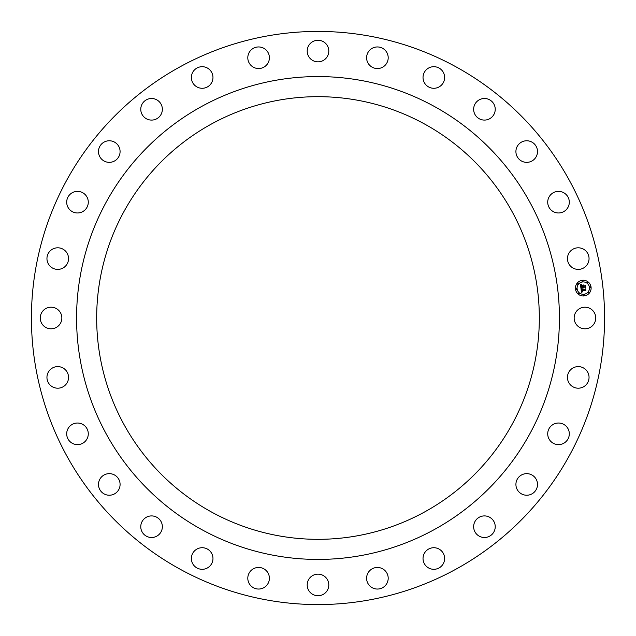 <?xml version="1.0" encoding="UTF-8"?>
<svg xmlns="http://www.w3.org/2000/svg" width="636" height="636" viewBox="0 0 636 636"><rect width="100%" height="100%" fill="white"/><g stroke="black" fill="none" stroke-linecap="round" stroke-linejoin="round"><path stroke-width="0.48" stroke-dasharray="3.18 2.39" d="M575.477 312.825A10.796 10.796 0 0 1 590.121 308.524A10.796 10.796 0 0 1 594.422 323.175A10.796 10.796 0 0 1 579.77 327.476A10.796 10.796 0 0 1 575.477 312.825M66.51 455.392A286.574 286.574 0 0 0 455.392 569.49A286.574 286.574 0 0 0 569.49 180.608A286.574 286.574 0 0 0 180.608 66.51A286.574 286.574 0 0 0 66.51 455.392M512.234 424.109A221.328 221.328 0 0 1 211.891 512.234A221.328 221.328 0 0 1 123.766 211.891A221.328 221.328 0 0 1 424.109 123.766A221.328 221.328 0 0 1 512.234 424.109M106.125 433.744A241.434 241.434 0 0 0 433.744 529.875A241.434 241.434 0 0 0 529.875 202.256A241.434 241.434 0 0 0 202.256 106.125A241.434 241.434 0 0 0 106.125 433.744M567.869 255.664A10.796 10.796 0 0 0 575.318 268.988A10.796 10.796 0 0 0 588.642 261.539A10.796 10.796 0 0 0 581.193 248.207A10.796 10.796 0 0 0 567.869 255.664M547.731 201.62A10.796 10.796 0 0 0 557.955 212.957A10.796 10.796 0 0 0 569.292 202.725A10.796 10.796 0 0 0 559.06 191.396A10.796 10.796 0 0 0 547.731 201.62M516.074 153.419A10.796 10.796 0 0 0 528.572 162.196A10.796 10.796 0 0 0 537.341 149.699A10.796 10.796 0 0 0 524.851 140.93A10.796 10.796 0 0 0 516.074 153.419M474.488 113.47A10.796 10.796 0 0 0 488.615 119.242A10.796 10.796 0 0 0 494.395 105.115A10.796 10.796 0 0 0 480.26 99.335A10.796 10.796 0 0 0 474.488 113.47M425.047 83.777A10.796 10.796 0 0 0 440.112 86.265A10.796 10.796 0 0 0 442.6 71.2A10.796 10.796 0 0 0 427.535 68.712A10.796 10.796 0 0 0 425.047 83.777M370.247 65.834A10.796 10.796 0 0 0 385.488 64.904A10.796 10.796 0 0 0 384.557 49.664A10.796 10.796 0 0 0 369.317 50.594A10.796 10.796 0 0 0 370.247 65.834M312.825 60.523A10.796 10.796 0 0 0 327.476 56.23A10.796 10.796 0 0 0 323.175 41.578A10.796 10.796 0 0 0 308.524 45.879A10.796 10.796 0 0 0 312.825 60.523M255.664 68.132A10.796 10.796 0 0 0 268.988 60.682A10.796 10.796 0 0 0 261.539 47.358A10.796 10.796 0 0 0 248.207 54.807A10.796 10.796 0 0 0 255.664 68.132M201.62 88.269A10.796 10.796 0 0 0 212.957 78.045A10.796 10.796 0 0 0 202.725 66.708A10.796 10.796 0 0 0 191.396 76.94A10.796 10.796 0 0 0 201.62 88.269M153.419 119.926A10.796 10.796 0 0 0 162.196 107.428A10.796 10.796 0 0 0 149.699 98.659A10.796 10.796 0 0 0 140.93 111.149A10.796 10.796 0 0 0 153.419 119.926M113.47 161.512A10.796 10.796 0 0 0 119.242 147.385A10.796 10.796 0 0 0 105.115 141.605A10.796 10.796 0 0 0 99.335 155.741A10.796 10.796 0 0 0 113.47 161.512M83.777 210.953A10.796 10.796 0 0 0 86.265 195.888A10.796 10.796 0 0 0 71.2 193.4A10.796 10.796 0 0 0 68.712 208.465A10.796 10.796 0 0 0 83.777 210.953M65.834 265.753A10.796 10.796 0 0 0 64.904 250.512A10.796 10.796 0 0 0 49.664 251.443A10.796 10.796 0 0 0 50.594 266.683A10.796 10.796 0 0 0 65.834 265.753M60.523 323.175A10.796 10.796 0 0 0 56.23 308.524A10.796 10.796 0 0 0 41.578 312.825A10.796 10.796 0 0 0 45.879 327.476A10.796 10.796 0 0 0 60.523 323.175M68.132 380.336A10.796 10.796 0 0 0 60.682 367.012A10.796 10.796 0 0 0 47.358 374.461A10.796 10.796 0 0 0 54.807 387.793A10.796 10.796 0 0 0 68.132 380.336M88.269 434.38A10.796 10.796 0 0 0 78.045 423.043A10.796 10.796 0 0 0 66.708 433.275A10.796 10.796 0 0 0 76.94 444.604A10.796 10.796 0 0 0 88.269 434.38M119.926 482.581A10.796 10.796 0 0 0 107.428 473.804A10.796 10.796 0 0 0 98.659 486.302A10.796 10.796 0 0 0 111.149 495.07A10.796 10.796 0 0 0 119.926 482.581M161.512 522.53A10.796 10.796 0 0 0 147.385 516.758A10.796 10.796 0 0 0 141.605 530.885A10.796 10.796 0 0 0 155.741 536.665A10.796 10.796 0 0 0 161.512 522.53M210.953 552.223A10.796 10.796 0 0 0 195.888 549.735A10.796 10.796 0 0 0 193.4 564.8A10.796 10.796 0 0 0 208.465 567.288A10.796 10.796 0 0 0 210.953 552.223M265.753 570.166A10.796 10.796 0 0 0 250.512 571.096A10.796 10.796 0 0 0 251.443 586.336A10.796 10.796 0 0 0 266.683 585.406A10.796 10.796 0 0 0 265.753 570.166M323.175 575.477A10.796 10.796 0 0 0 308.524 579.77A10.796 10.796 0 0 0 312.825 594.422A10.796 10.796 0 0 0 327.476 590.121A10.796 10.796 0 0 0 323.175 575.477M380.336 567.869A10.796 10.796 0 0 0 367.012 575.318A10.796 10.796 0 0 0 374.461 588.642A10.796 10.796 0 0 0 387.793 581.193A10.796 10.796 0 0 0 380.336 567.869M434.38 547.731A10.796 10.796 0 0 0 423.043 557.955A10.796 10.796 0 0 0 433.275 569.292A10.796 10.796 0 0 0 444.604 559.06A10.796 10.796 0 0 0 434.38 547.731M482.581 516.074A10.796 10.796 0 0 0 473.804 528.572A10.796 10.796 0 0 0 486.302 537.341A10.796 10.796 0 0 0 495.07 524.851A10.796 10.796 0 0 0 482.581 516.074M522.53 474.488A10.796 10.796 0 0 0 516.758 488.615A10.796 10.796 0 0 0 530.885 494.395A10.796 10.796 0 0 0 536.665 480.26A10.796 10.796 0 0 0 522.53 474.488M552.223 425.047A10.796 10.796 0 0 0 549.735 440.112A10.796 10.796 0 0 0 564.8 442.6A10.796 10.796 0 0 0 567.288 427.535A10.796 10.796 0 0 0 552.223 425.047M570.166 370.247A10.796 10.796 0 0 0 571.096 385.488A10.796 10.796 0 0 0 586.336 384.557A10.796 10.796 0 0 0 585.406 369.317A10.796 10.796 0 0 0 570.166 370.247M581.288 287.552L580.899 288.06L580.501 284.523L581.582 284.96L581.05 286.884L582.648 286.701L581.217 286.653L581.407 285.198L581.296 286.558L582.616 286.415L581.924 285.413L583.347 285.254L582.934 286.669L585.048 285.993L585.239 287.663L584.73 287.162L583.268 287.329L583.451 287.838L583.013 287.353L583.284 288.005L582.727 287.385L581.288 287.552M581.431 292.457L580.93 288.37L582.019 288.752L581.431 290.032L585.462 289.205L585.637 290.763L585.184 290.334L581.789 290.716L582.441 291.654L581.535 290.747L581.725 291.614L582.433 291.837L581.431 292.457M581.972 285.246L583.482 284.984L581.972 285.246M581.089 288.227L582.155 288.609L581.089 288.227M580.628 284.308L581.789 284.729L580.628 284.308M581.733 289.006L581.686 289.762L585.112 289.38L585.692 288.768L585.891 290.509L585.621 288.967L581.598 289.881L581.733 289.006M583.029 285.755L583.188 286.343L584.651 286.184L585.327 285.5L585.549 287.472L585.255 285.699L583.109 286.439L583.029 285.755M582.393 280.309A7.855 7.855 0 0 0 575.469 288.99A7.855 7.855 0 0 0 584.15 295.915A7.855 7.855 0 0 0 591.075 287.234A7.855 7.855 0 0 0 582.393 280.309M583.959 294.261A6.185 6.185 0 0 0 589.413 287.416A6.185 6.185 0 0 0 582.576 281.963A6.185 6.185 0 0 0 577.122 288.808A6.185 6.185 0 0 0 583.959 294.261M576.351 289.372A0.477 0.477 0 0 0 576.765 288.847A0.477 0.477 0 0 0 576.24 288.426A0.477 0.477 0 0 0 575.818 288.951A0.477 0.477 0 0 0 576.351 289.372M582.536 281.613A0.477 0.477 0 0 0 582.958 281.08A0.477 0.477 0 0 0 582.433 280.667A0.477 0.477 0 0 0 582.012 281.192A0.477 0.477 0 0 0 582.536 281.613M577.838 284.205A0.477 0.477 0 0 0 578.251 283.68A0.477 0.477 0 0 0 577.727 283.266A0.477 0.477 0 0 0 577.305 283.791A0.477 0.477 0 0 0 577.838 284.205M590.295 287.798A0.477 0.477 0 0 0 590.717 287.273A0.477 0.477 0 0 0 590.192 286.852A0.477 0.477 0 0 0 589.771 287.377A0.477 0.477 0 0 0 590.295 287.798M587.696 283.1A0.477 0.477 0 0 0 588.117 282.567A0.477 0.477 0 0 0 587.592 282.153A0.477 0.477 0 0 0 587.171 282.678A0.477 0.477 0 0 0 587.696 283.1M583.999 294.611A0.477 0.477 0 0 0 583.578 295.136A0.477 0.477 0 0 0 584.11 295.557A0.477 0.477 0 0 0 584.524 295.032A0.477 0.477 0 0 0 583.999 294.611M578.84 293.124A0.477 0.477 0 0 0 578.418 293.649A0.477 0.477 0 0 0 578.943 294.07A0.477 0.477 0 0 0 579.364 293.546A0.477 0.477 0 0 0 578.84 293.124M588.705 292.011A0.477 0.477 0 0 0 588.284 292.544A0.477 0.477 0 0 0 588.809 292.958A0.477 0.477 0 0 0 589.23 292.433A0.477 0.477 0 0 0 588.705 292.011"/><path stroke-width="0.95" d="M575.477 312.825A10.796 10.796 0 0 1 590.121 308.524A10.796 10.796 0 0 1 594.422 323.175A10.796 10.796 0 0 1 579.77 327.476A10.796 10.796 0 0 1 575.477 312.825M66.51 455.392A286.574 286.574 0 0 0 455.392 569.49A286.574 286.574 0 0 0 569.49 180.608A286.574 286.574 0 0 0 180.608 66.51A286.574 286.574 0 0 0 66.51 455.392M512.234 424.109A221.328 221.328 0 0 1 211.891 512.234A221.328 221.328 0 0 1 123.766 211.891A221.328 221.328 0 0 1 424.109 123.766A221.328 221.328 0 0 1 512.234 424.109M106.125 433.744A241.434 241.434 0 0 0 433.744 529.875A241.434 241.434 0 0 0 529.875 202.256A241.434 241.434 0 0 0 202.256 106.125A241.434 241.434 0 0 0 106.125 433.744M567.869 255.664A10.796 10.796 0 0 1 581.193 248.207A10.796 10.796 0 0 1 588.642 261.539A10.796 10.796 0 0 1 575.318 268.988A10.796 10.796 0 0 1 567.869 255.664M547.731 201.62A10.796 10.796 0 0 1 559.06 191.396A10.796 10.796 0 0 1 569.292 202.725A10.796 10.796 0 0 1 557.955 212.957A10.796 10.796 0 0 1 547.731 201.62M516.074 153.419A10.796 10.796 0 0 1 524.851 140.93A10.796 10.796 0 0 1 537.341 149.699A10.796 10.796 0 0 1 528.572 162.196A10.796 10.796 0 0 1 516.074 153.419M474.488 113.47A10.796 10.796 0 0 1 480.26 99.335A10.796 10.796 0 0 1 494.395 105.115A10.796 10.796 0 0 1 488.615 119.242A10.796 10.796 0 0 1 474.488 113.47M425.047 83.777A10.796 10.796 0 0 1 427.535 68.712A10.796 10.796 0 0 1 442.6 71.2A10.796 10.796 0 0 1 440.112 86.265A10.796 10.796 0 0 1 425.047 83.777M370.247 65.834A10.796 10.796 0 0 1 369.317 50.594A10.796 10.796 0 0 1 384.557 49.664A10.796 10.796 0 0 1 385.488 64.904A10.796 10.796 0 0 1 370.247 65.834M312.825 60.523A10.796 10.796 0 0 1 308.524 45.879A10.796 10.796 0 0 1 323.175 41.578A10.796 10.796 0 0 1 327.476 56.23A10.796 10.796 0 0 1 312.825 60.523M255.664 68.132A10.796 10.796 0 0 1 248.207 54.807A10.796 10.796 0 0 1 261.539 47.358A10.796 10.796 0 0 1 268.988 60.682A10.796 10.796 0 0 1 255.664 68.132M201.62 88.269A10.796 10.796 0 0 1 191.396 76.94A10.796 10.796 0 0 1 202.725 66.708A10.796 10.796 0 0 1 212.957 78.045A10.796 10.796 0 0 1 201.62 88.269M153.419 119.926A10.796 10.796 0 0 1 140.93 111.149A10.796 10.796 0 0 1 149.699 98.659A10.796 10.796 0 0 1 162.196 107.428A10.796 10.796 0 0 1 153.419 119.926M113.47 161.512A10.796 10.796 0 0 1 99.335 155.741A10.796 10.796 0 0 1 105.115 141.605A10.796 10.796 0 0 1 119.242 147.385A10.796 10.796 0 0 1 113.47 161.512M83.777 210.953A10.796 10.796 0 0 1 68.712 208.465A10.796 10.796 0 0 1 71.2 193.4A10.796 10.796 0 0 1 86.265 195.888A10.796 10.796 0 0 1 83.777 210.953M65.834 265.753A10.796 10.796 0 0 1 50.594 266.683A10.796 10.796 0 0 1 49.664 251.443A10.796 10.796 0 0 1 64.904 250.512A10.796 10.796 0 0 1 65.834 265.753M60.523 323.175A10.796 10.796 0 0 1 45.879 327.476A10.796 10.796 0 0 1 41.578 312.825A10.796 10.796 0 0 1 56.23 308.524A10.796 10.796 0 0 1 60.523 323.175M68.132 380.336A10.796 10.796 0 0 1 54.807 387.793A10.796 10.796 0 0 1 47.358 374.461A10.796 10.796 0 0 1 60.682 367.012A10.796 10.796 0 0 1 68.132 380.336M88.269 434.38A10.796 10.796 0 0 1 76.94 444.604A10.796 10.796 0 0 1 66.708 433.275A10.796 10.796 0 0 1 78.045 423.043A10.796 10.796 0 0 1 88.269 434.38M119.926 482.581A10.796 10.796 0 0 1 111.149 495.07A10.796 10.796 0 0 1 98.659 486.302A10.796 10.796 0 0 1 107.428 473.804A10.796 10.796 0 0 1 119.926 482.581M161.512 522.53A10.796 10.796 0 0 1 155.741 536.665A10.796 10.796 0 0 1 141.605 530.885A10.796 10.796 0 0 1 147.385 516.758A10.796 10.796 0 0 1 161.512 522.53M210.953 552.223A10.796 10.796 0 0 1 208.465 567.288A10.796 10.796 0 0 1 193.4 564.8A10.796 10.796 0 0 1 195.888 549.735A10.796 10.796 0 0 1 210.953 552.223M265.753 570.166A10.796 10.796 0 0 1 266.683 585.406A10.796 10.796 0 0 1 251.443 586.336A10.796 10.796 0 0 1 250.512 571.096A10.796 10.796 0 0 1 265.753 570.166M323.175 575.477A10.796 10.796 0 0 1 327.476 590.121A10.796 10.796 0 0 1 312.825 594.422A10.796 10.796 0 0 1 308.524 579.77A10.796 10.796 0 0 1 323.175 575.477M380.336 567.869A10.796 10.796 0 0 1 387.793 581.193A10.796 10.796 0 0 1 374.461 588.642A10.796 10.796 0 0 1 367.012 575.318A10.796 10.796 0 0 1 380.336 567.869M434.38 547.731A10.796 10.796 0 0 1 444.604 559.06A10.796 10.796 0 0 1 433.275 569.292A10.796 10.796 0 0 1 423.043 557.955A10.796 10.796 0 0 1 434.38 547.731M482.581 516.074A10.796 10.796 0 0 1 495.07 524.851A10.796 10.796 0 0 1 486.302 537.341A10.796 10.796 0 0 1 473.804 528.572A10.796 10.796 0 0 1 482.581 516.074M522.53 474.488A10.796 10.796 0 0 1 536.665 480.26A10.796 10.796 0 0 1 530.885 494.395A10.796 10.796 0 0 1 516.758 488.615A10.796 10.796 0 0 1 522.53 474.488M552.223 425.047A10.796 10.796 0 0 1 567.288 427.535A10.796 10.796 0 0 1 564.8 442.6A10.796 10.796 0 0 1 549.735 440.112A10.796 10.796 0 0 1 552.223 425.047M570.166 370.247A10.796 10.796 0 0 1 585.406 369.317A10.796 10.796 0 0 1 586.336 384.557A10.796 10.796 0 0 1 571.096 385.488A10.796 10.796 0 0 1 570.166 370.247M582.393 280.309A7.855 7.855 0 0 0 575.469 288.99A7.855 7.855 0 0 0 584.15 295.915A7.855 7.855 0 0 0 591.075 287.234A7.855 7.855 0 0 0 582.393 280.309M582.576 281.963A6.185 6.185 0 0 0 577.122 288.808A6.185 6.185 0 0 0 583.959 294.261A6.185 6.185 0 0 0 589.413 287.416A6.185 6.185 0 0 0 582.576 281.963M580.986 288.394L582.019 288.752L581.431 290.032L585.462 289.205L585.637 290.763L585.184 290.334L581.789 290.716L582.441 291.654L581.535 290.747L581.725 291.614L582.433 291.837L581.431 292.457L580.986 288.394M581.193 288.172L582.155 288.609L581.193 288.172M581.733 289.038L581.686 289.762L585.112 289.38L585.692 288.768L585.891 290.509L585.621 288.967L581.598 289.881L581.733 289.038M580.501 284.523L581.582 284.96L581.05 286.884L582.648 286.701L581.217 286.653L581.407 285.198L581.296 286.558L582.616 286.415L581.924 285.413L583.347 285.254L582.934 286.669L585.048 285.993L585.239 287.663L584.73 287.162L583.268 287.329L583.451 287.838L583.013 287.353L583.284 288.005L582.727 287.385L580.899 288.06L580.501 284.523M580.803 284.316L581.789 284.729L580.803 284.316M583.482 284.984L581.972 285.246L583.482 284.984M583.188 286.343L585.327 285.5L585.549 287.472L585.255 285.699L583.109 286.439L583.109 285.651L583.188 286.343M576.24 288.426A0.477 0.477 0 0 0 575.818 288.951A0.477 0.477 0 0 0 576.351 289.372A0.477 0.477 0 0 0 576.765 288.847A0.477 0.477 0 0 0 576.24 288.426M582.433 280.667A0.477 0.477 0 0 0 582.012 281.192A0.477 0.477 0 0 0 582.536 281.613A0.477 0.477 0 0 0 582.958 281.08A0.477 0.477 0 0 0 582.433 280.667M577.727 283.266A0.477 0.477 0 0 0 577.305 283.791A0.477 0.477 0 0 0 577.838 284.205A0.477 0.477 0 0 0 578.251 283.68A0.477 0.477 0 0 0 577.727 283.266M590.192 286.852A0.477 0.477 0 0 0 589.771 287.377A0.477 0.477 0 0 0 590.295 287.798A0.477 0.477 0 0 0 590.717 287.273A0.477 0.477 0 0 0 590.192 286.852M587.592 282.153A0.477 0.477 0 0 0 587.171 282.678A0.477 0.477 0 0 0 587.696 283.1A0.477 0.477 0 0 0 588.117 282.567A0.477 0.477 0 0 0 587.592 282.153M584.11 295.557A0.477 0.477 0 0 0 584.524 295.032A0.477 0.477 0 0 0 583.999 294.611A0.477 0.477 0 0 0 583.578 295.136A0.477 0.477 0 0 0 584.11 295.557M578.943 294.07A0.477 0.477 0 0 0 579.364 293.546A0.477 0.477 0 0 0 578.84 293.124A0.477 0.477 0 0 0 578.418 293.649A0.477 0.477 0 0 0 578.943 294.07M588.809 292.958A0.477 0.477 0 0 0 589.23 292.433A0.477 0.477 0 0 0 588.705 292.011A0.477 0.477 0 0 0 588.284 292.544A0.477 0.477 0 0 0 588.809 292.958"/></g></svg>
